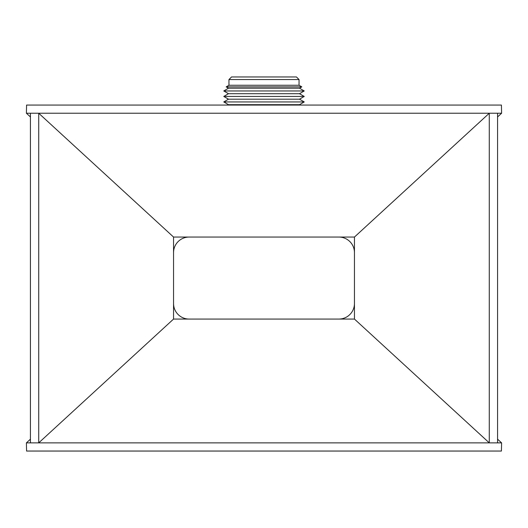 <?xml version="1.0" encoding="UTF-8"?>
<svg xmlns="http://www.w3.org/2000/svg" width="528" height="528" viewBox="0 0 528 528"><rect width="100%" height="100%" fill="white"/><g stroke="black" fill="none" stroke-linecap="round" stroke-linejoin="round"><path stroke-width="0.79" d="M354.453 303.488A15.576 15.576 0 0 1 338.877 319.064M189.123 319.064A15.576 15.576 0 0 1 173.547 303.488M173.547 252.622A15.576 15.576 0 0 1 189.123 237.052M338.877 237.052A15.576 15.576 0 0 1 354.453 252.622M300.161 105.065L299.508 104.683L228.492 104.683L227.839 105.065M299.508 104.683L304.234 101.937L223.766 101.937L228.492 104.683M304.234 101.937L299.508 99.191L228.492 99.191L223.766 101.937M299.508 99.191L304.234 96.446L223.766 96.446L228.492 99.191M304.234 96.446L299.508 93.7L228.492 93.7L223.766 96.446M299.508 93.7L304.234 90.955L223.766 90.955L228.492 93.7M304.234 90.955L299.508 88.209L228.492 88.209L223.766 90.955M299.508 88.209L301.811 86.869L226.189 86.869L228.492 88.209M301.811 86.869L299.039 85.259L228.961 85.259L226.189 86.869M299.039 85.259L299.039 79.55L228.961 79.55L228.961 85.259M299.039 79.55L296.446 76.956L231.554 76.956L228.961 79.55M30.433 439.171L26.4 442.873L26.585 451.044L501.415 451.044L501.6 442.873L497.567 442.873L497.567 113.236L501.6 113.236L497.567 116.945M26.4 442.873L30.433 442.873L30.433 113.236L26.4 113.236L26.585 105.065L501.415 105.065L501.6 113.236M30.433 113.236L497.567 113.236M30.433 442.873L38.722 442.873L38.722 113.236L173.547 237.052L354.453 237.052L489.278 113.236L489.278 442.873L497.567 442.873M354.453 319.064L489.278 442.873L38.722 442.873L173.547 319.064L354.453 319.064L354.453 237.052M497.567 439.171L501.6 442.873M26.4 113.236L30.433 116.945M173.547 319.064L173.547 237.052"/></g></svg>
